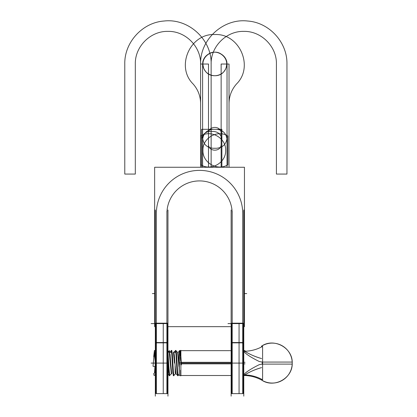 <?xml version="1.0" encoding="UTF-8"?>
<svg xmlns="http://www.w3.org/2000/svg" width="417" height="417" viewBox="0 0 417 417"><rect width="100%" height="100%" fill="white"/><g stroke="black" fill="none" stroke-linecap="round" stroke-linejoin="round"><path stroke-width="0.63" d="M243.778 396.15L243.778 209.975M238.514 323.597L242.725 323.597L242.725 342.539L242.725 323.597L232.191 323.597L232.191 342.539L242.725 342.539L242.725 213.556A43.175 43.175 0 0 0 199.55 170.381A43.175 43.175 0 0 0 156.375 213.556L156.375 323.597L166.904 323.597L166.904 213.556A32.646 32.646 0 0 1 199.55 180.91A32.646 32.646 0 0 1 232.191 213.556L232.191 323.597L242.725 323.597L242.725 213.556A43.175 43.175 0 0 0 199.55 170.381A43.175 43.175 0 0 0 156.375 213.556L156.375 342.539L166.904 342.539L166.904 213.556A32.646 32.646 0 0 1 199.55 180.91A32.646 32.646 0 0 1 232.191 213.556L232.191 342.539L242.725 342.539L242.725 213.556A43.175 43.175 0 0 0 199.55 170.381A43.175 43.175 0 0 0 156.375 213.556L156.375 342.539L166.904 342.539L166.904 323.597L156.375 323.597L166.904 323.597L166.904 213.556A32.646 32.646 0 0 1 199.55 180.91A32.646 32.646 0 0 1 232.191 213.556L232.191 342.539L242.725 342.539L242.725 323.597L232.191 323.597L242.725 323.597L242.725 213.556A43.175 43.175 0 0 0 199.55 170.381A43.175 43.175 0 0 0 156.375 213.556L156.375 323.597L151.11 323.597L155.322 323.597M155.968 326.662L154.65 326.662L154.65 167.259L244.451 167.259L244.451 326.662L243.127 326.662M167.311 326.662L231.789 326.662M242.725 325.719L242.725 321.669M242.329 342.899A1.053 0.719 0 0 1 243.778 343.566M243.778 343.248A1.053 0.709 180 0 0 243.127 342.597A1.053 0.709 0 0 1 243.778 343.248A1.053 0.709 180 0 0 243.127 342.597A1.053 0.709 0 0 1 243.778 343.248A1.053 0.709 0 0 0 243.127 342.597M243.127 342.847L231.789 342.847L231.789 323.18L243.127 323.18L243.127 393.622L231.789 393.622L231.789 342.847M242.975 323.597L239.066 323.597L239.066 342.539L242.975 342.539L239.066 342.539L239.066 393.622L239.066 342.539M242.725 342.847L242.725 393.622L242.725 342.847M155.322 209.975L155.322 396.15M156.375 211.435L156.375 215.485M155.322 343.566A1.053 0.719 0 0 1 156.771 342.899L156.771 342.847M155.968 342.597A1.053 0.709 180 0 0 155.322 343.248A1.053 0.709 0 0 1 155.968 342.597A1.053 0.709 180 0 0 155.322 343.248A1.053 0.709 0 0 1 155.968 342.597A1.053 0.709 180 0 0 155.322 343.248M167.311 342.847L155.968 342.847L155.968 323.18L167.311 323.18L167.311 393.622L155.968 393.622L155.968 342.847M167.16 323.597L163.25 323.597L163.25 342.539L167.16 342.539L163.25 342.539L163.25 393.622L163.25 342.539M166.513 342.899A1.053 0.719 0 0 1 167.957 343.566M167.957 343.248A1.053 0.709 180 0 0 167.311 342.597A1.053 0.709 0 0 1 167.957 343.248A1.053 0.709 180 0 0 167.311 342.597A1.053 0.709 0 0 1 167.957 343.248A1.053 0.709 0 0 0 167.311 342.597M166.904 325.719L166.904 321.669M232.191 211.435L232.191 215.485M231.138 343.566A1.053 0.719 0 0 1 232.587 342.899L232.587 342.847M231.789 342.597A1.053 0.709 180 0 0 231.138 343.248A1.053 0.709 0 0 1 231.789 342.597A1.053 0.709 180 0 0 231.138 343.248A1.053 0.709 0 0 1 231.789 342.597A1.053 0.709 180 0 0 231.138 343.248M232.191 376.984L232.191 342.847L232.191 393.622L231.138 392.569L231.789 393.544M156.375 375.608L156.375 342.847L156.375 393.622L155.322 392.569L155.4 392.173M166.904 342.847L166.904 393.622L166.904 342.847M167.957 209.975L167.957 396.15M231.138 396.15L231.138 209.975M169.114 352.25L169.187 351.672M168.296 351.521L169.432 350.634L169.688 351.307L168.015 352.537M155.567 366.824L153.034 366.235L154.259 352.61L155.322 362.707M155.322 372.548L153.701 373.606L154.113 375.514L155.322 374.575M154.509 373.079L154.942 366.679M178.023 352.36L178.909 359.928L178.909 366.564L178.909 359.928L179.331 358.974L178.909 359.928L178.909 366.564L177.673 352.36L176.271 351.119L177.976 352.631M174.478 363.087L174.9 363.087L174.478 363.087L174.9 363.087L174.374 355.534L173.847 352.344L174.9 363.087L174.478 363.087L173.441 352.349L175.812 352.344L173.436 352.344M180.879 355.018L180.879 375.795L179.331 375.508L179.331 362.305L231.138 362.305M180.592 370.213L180.592 375.508M181.4 364.875L180.811 354.554L180.222 350.416L179.956 350.65M178.377 375.045L178.116 375.759L177.59 371.615L176.537 353.715L176.016 350.41L175.739 350.65M174.165 375.05L173.905 375.753L173.378 371.61L172.325 353.699L171.799 350.405L171.528 350.65M169.954 375.05L169.693 375.759L168.828 365.99L167.957 351.99M180.592 355.941L179.977 350.666L180.592 355.941M177.814 375.493L175.854 350.843M173.602 375.493L171.559 350.671M169.391 375.498L167.957 355.941M174.9 363.087L175.911 373.809L177.319 375.05L175.609 373.538M175.187 372.454L175.077 365.902M175.187 367.57L175.296 373.189M169.563 375.399L171.335 373.825L170.266 363.087L170.683 363.087L171.726 373.825L171.319 373.825M155.322 361.044L154.41 350.405L153.675 356.764M155.202 360.877L155.202 372.621M180.582 360.825L179.513 350.661M178.909 366.564L178.909 359.928L177.996 352.391L178.909 359.928L179.31 374.226L177.574 375.759L177.048 372.47L175.995 354.528L175.468 350.405L175.213 351.119M173.634 375.519L173.368 375.759L172.836 372.48L171.783 354.528L171.257 350.41L171.001 351.114M169.427 375.519L169.151 375.759L168.557 371.542L167.957 361.039M171.319 373.83L169.245 352.355L167.957 351.223L169.552 352.636M180.592 351.995L180.879 350.374L180.879 356.311M244.899 350.661L243.778 350.661L245.04 350.661L245.04 351.25M245.04 363.864L243.778 363.864M231.138 363.864L179.331 363.864L179.331 350.661L231.138 350.661M245.04 362.305L243.778 362.305M245.04 374.919L245.04 375.508L243.778 375.508A37.092 37.092 0 0 1 262.595 380.638A37.092 37.092 0 0 0 243.778 375.508L244.899 375.508M243.778 374.701C245.853 372.115 251.024 368.764 259.301 364.646C251.024 368.764 245.853 372.115 243.778 374.701C245.853 372.115 251.024 368.764 259.301 364.646L262.246 364.098L259.301 364.646C251.024 368.764 245.853 372.115 243.778 374.701C245.853 372.115 251.024 368.764 259.301 364.646L262.246 364.098L262.246 362.071L259.301 361.523C251.154 357.51 245.978 354.158 243.778 351.468C245.978 354.158 251.154 357.51 259.301 361.523L262.152 362.071L292.192 362.071L292.192 364.098L262.246 364.098L292.192 364.098L292.218 363.087A20.006 19.969 180 0 1 261.527 379.97L261.527 380.002C273.943 388.691 292.932 378.224 292.218 363.087A20.006 19.969 180 0 0 261.527 346.199L261.527 346.965M243.778 351.27A37.092 35.273 180 0 0 262.595 346.391L262.595 379.778A37.092 35.273 180 0 0 243.778 374.899M261.527 367.617A64.943 64.943 0 0 0 244.226 375.227M261.6 367.596C255.303 369.436 249.934 371.719 245.504 374.445C244.284 375.18 244.284 375.18 245.504 374.445M261.527 379.204L261.527 380.002C273.943 388.691 292.932 378.224 292.218 363.087L292.192 362.071L262.152 362.071L259.301 361.523C251.154 357.51 245.978 354.158 243.778 351.468C245.978 354.158 251.154 357.51 259.301 361.523C251.154 357.51 245.978 354.158 243.778 351.468M262.246 364.098L259.301 364.646L262.246 364.098L262.246 362.071L259.301 361.523L262.152 362.071L292.192 362.071L262.246 362.071L262.246 364.098L292.192 364.098L262.246 364.098L262.246 362.071L262.246 364.098L292.192 364.098A20.006 20.006 0 0 0 292.218 363.087A20.006 20.006 0 0 1 292.192 364.098A20.006 20.006 0 0 0 292.192 362.071A20.006 20.006 0 0 1 261.527 380.002A20.006 20.006 0 0 0 292.192 362.071L262.246 362.071M244.226 350.947A64.943 64.943 0 0 0 261.527 358.552M245.504 351.724C244.284 350.989 244.284 350.989 245.504 351.724C249.934 354.45 255.303 356.733 261.6 358.573M166.904 213.556A32.646 32.646 0 0 1 199.55 180.91A32.646 32.646 0 0 1 232.191 213.556A32.646 32.646 0 0 0 199.55 180.91A32.646 32.646 0 0 0 166.904 213.556L166.904 342.539L166.904 323.597L156.375 323.597L156.375 342.539L166.904 342.539L166.904 323.597L162.693 323.597M221.135 64.025L221.135 144.053C221.526 152.205 208.109 152.205 208.5 144.053L208.5 64.025L200.603 64.025L200.603 167.259L200.603 64.025L200.603 167.259L200.603 64.025L200.603 167.259L200.603 64.025L200.603 167.259L200.603 64.025L208.5 64.025L208.5 144.053C208.109 152.205 221.526 152.205 221.135 144.053L221.135 64.025L229.032 64.025L221.135 64.025M229.032 167.259L229.032 64.025L227.036 64.025L227.036 137.735C226.41 144.131 222.897 147.644 216.501 148.264L213.134 148.264C206.738 147.644 203.225 144.131 202.605 137.735L202.605 64.025L200.603 64.025C201.051 46.579 185.403 30.931 167.957 31.379C150.516 30.931 134.863 46.579 135.317 64.025C134.863 46.579 150.516 30.931 167.957 31.379C185.403 30.931 201.051 46.579 200.603 64.025C199.879 39.479 223.387 18.051 247.761 21.032C269.335 22.549 287.433 42.398 286.953 64.025C287.433 42.398 269.335 22.549 247.761 21.032C223.387 18.051 199.879 39.479 200.603 64.025L202.605 64.025L202.605 137.735C203.225 144.131 206.738 147.644 213.134 148.264L216.501 148.264C222.897 147.644 226.41 144.131 227.036 137.735L227.036 64.025L229.032 64.025L229.032 167.259L229.032 103.515C229.126 96.019 231.659 89.467 236.632 83.859C254.141 66.538 239.415 33.24 214.818 34.538C190.22 33.24 175.494 66.538 193.003 83.859C197.976 89.467 200.509 96.019 200.603 103.515C200.509 96.019 197.976 89.467 193.003 83.859C197.976 89.467 200.509 96.019 200.603 103.515C200.509 96.019 197.976 89.467 193.003 83.859C175.494 66.538 190.22 33.24 214.818 34.538C239.415 33.24 254.141 66.538 236.632 83.859C254.141 66.538 239.415 33.24 214.818 34.538C190.22 33.24 175.494 66.538 193.003 83.859C175.494 66.538 190.22 33.24 214.818 34.538C239.415 33.24 254.141 66.538 236.632 83.859C231.659 89.467 229.126 96.019 229.032 103.515C229.126 96.019 231.659 89.467 236.632 83.859C231.659 89.467 229.126 96.019 229.032 103.515L229.032 167.259M244.451 293.584L246.723 293.584M242.725 213.556A43.175 43.175 0 0 0 199.55 170.381A43.175 43.175 0 0 0 156.375 213.556M211.132 167.259L211.132 64.025C211.852 39.479 188.348 18.051 163.975 21.032C142.4 22.549 124.302 42.398 124.782 64.025L124.782 174.066L135.317 174.066L135.317 64.025L135.317 174.066L124.782 174.066L124.782 64.025C124.302 42.398 142.4 22.549 163.975 21.032C188.348 18.051 211.852 39.479 211.132 64.025C210.684 46.579 226.332 30.931 243.778 31.379C261.219 30.931 276.872 46.579 276.419 64.025L276.419 174.066L286.953 174.066L286.953 64.025L286.953 174.066L276.419 174.066L276.419 64.025C276.872 46.579 261.219 30.931 243.778 31.379C226.332 30.931 210.684 46.579 211.132 64.025L211.132 167.259M242.725 325.797L242.725 211.351M242.329 342.956A1.053 0.725 0 0 1 243.471 343.118A1.053 0.725 0 0 1 243.7 343.9M243.778 323.597L239.567 323.597M243.127 323.597L231.789 323.597M243.127 363.087L231.789 363.087M232.191 342.847L232.191 349.185M208.5 167.259L208.5 133.523C208.109 125.371 221.526 125.371 221.135 133.523L221.135 167.259L221.135 133.523C221.526 125.371 208.109 125.371 208.5 133.523L208.5 167.259M224.487 70.781C219.212 79.256 204.705 76.233 203.256 66.355C200.765 56.676 212.988 48.268 221.135 54.064C224.049 55.81 225.941 58.328 226.796 61.622C227.275 64.989 226.504 68.044 224.487 70.781C219.212 79.256 204.705 76.233 203.256 66.355C200.765 56.676 212.988 48.268 221.135 54.064C224.049 55.81 225.941 58.328 226.796 61.622C227.275 64.989 226.504 68.044 224.487 70.781M154.65 293.584L152.372 293.584M156.375 211.351L156.375 325.797M167.311 323.597L155.968 323.597M156.375 323.597L156.375 342.539M166.513 342.956A1.053 0.725 0 0 1 167.65 343.118A1.053 0.725 0 0 1 167.884 343.9M166.904 325.797L166.904 211.351M232.191 211.351L232.191 325.797M232.191 213.556L232.191 323.597L227.979 323.597M232.191 323.597L232.191 342.539M155.202 363.087L151.11 363.087L155.202 363.087M167.311 363.087L155.968 363.087M156.375 342.847L156.375 350.754M202.605 167.259L202.605 139.841C203.225 133.445 206.738 129.937 213.134 129.312L216.501 129.312C222.897 129.937 226.41 133.445 227.036 139.841L227.036 167.259L227.036 139.841C226.41 133.445 222.897 129.937 216.501 129.312L213.134 129.312C206.738 129.937 203.225 133.445 202.605 139.841L202.605 167.259M208.505 54.064C216.647 48.268 228.876 56.676 226.379 66.355C224.935 76.233 210.423 79.256 205.148 70.781C203.131 68.044 202.36 64.989 202.839 61.622C203.694 58.328 205.586 55.81 208.505 54.064C216.647 48.268 228.876 56.676 226.379 66.355C224.935 76.233 210.423 79.256 205.148 70.781C203.131 68.044 202.36 64.989 202.839 61.622C203.694 58.328 205.586 55.81 208.505 54.064M221.875 129.312L201.656 129.312L201.656 167.259L201.656 129.312L221.875 129.312L221.875 167.259L221.875 129.312M221.875 167.259L221.875 139.841C221.375 134.727 218.565 131.918 213.447 131.418L210.079 131.418C204.961 131.918 202.156 134.727 201.656 139.841L201.656 167.259L201.656 139.841C202.156 134.727 204.961 131.918 210.079 131.418L213.447 131.418C218.565 131.918 221.375 134.727 221.875 139.841L221.875 167.259M169.49 352.584L170.089 354.742L170.683 363.087L170.266 363.087L169.224 352.344L170.266 363.087L170.683 363.087L170.089 354.742L169.49 352.584L170.089 354.742L170.683 363.087L170.266 363.087L169.224 352.344L171.601 352.344L169.224 352.344M171.33 373.825L170.266 363.087M180.879 363.087L231.138 363.087M178.909 359.928L179.331 358.974L178.909 359.928L177.996 352.391M200.744 164.778C211.101 171.387 226.207 162.651 225.644 150.37C226.207 138.095 211.101 129.359 200.744 135.968L200.744 164.778C211.101 171.387 226.207 162.651 225.644 150.37C226.207 138.095 211.101 129.359 200.744 135.968L200.744 164.778M227.844 135.968C217.481 129.359 202.375 138.095 202.938 150.37C202.375 162.651 217.481 171.387 227.844 164.778L227.844 135.968C217.481 129.359 202.375 138.095 202.938 150.37C202.375 162.651 217.481 171.387 227.844 164.778L227.844 135.968M242.975 393.622L239.066 393.622M242.725 393.622L243.778 392.569M231.216 392.173L231.138 392.569M163.25 393.622L167.16 393.622M166.904 393.622L167.957 392.569M154.743 352.235L154.259 352.61M175.599 350.775L173.425 352.344M178.049 352.344L179.331 351.208L178.049 352.344M169.615 352.344L171.387 350.77M167.957 374.216L168.89 375.045L167.957 374.216M175.708 350.676L173.811 352.365M171.496 350.671L169.594 352.36M154.41 350.405L155.322 351.218M173.769 375.399L175.541 373.825M169.458 375.493L171.356 373.804M173.67 375.488L175.567 373.804M177.882 375.488L179.32 374.211M231.138 375.508L180.879 375.508M261.527 346.167C273.943 337.478 292.932 347.95 292.218 363.087C292.932 347.95 273.943 337.478 261.527 346.167"/></g></svg>
